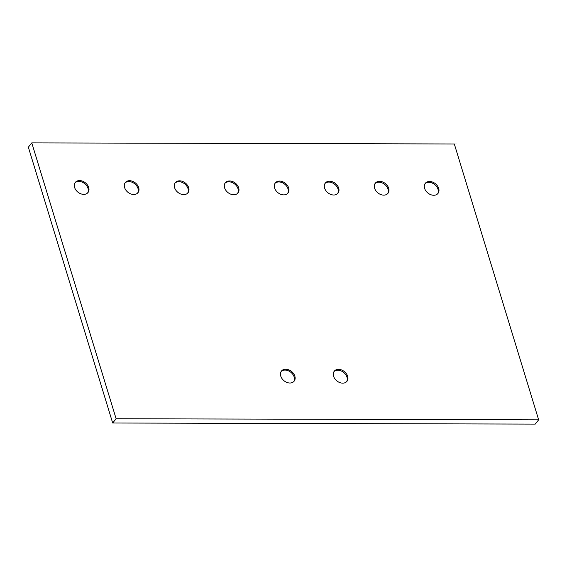 <?xml version="1.0" encoding="UTF-8"?>
<svg xmlns="http://www.w3.org/2000/svg" width="567" height="567" viewBox="0 0 567 567"><rect width="100%" height="100%" fill="white"/><g stroke="black" fill="none" stroke-linecap="round" stroke-linejoin="round"><path stroke-width="0.85" d="M538.65 419.828L116.115 418.744L112.684 423.017L28.35 147.172L31.78 142.898L454.316 143.983L538.65 419.828L535.22 424.102L112.684 423.017M116.115 418.744L31.78 142.898M333.573 376.233A8.115 5.982 38.8 0 0 339.718 382.562A8.115 5.982 38.8 0 0 346.94 381.336A8.115 5.982 38.8 0 0 344.36 371.591A8.115 5.982 38.8 0 0 334.289 371.172A8.115 5.982 38.8 0 0 333.573 376.233M280.757 376.098A8.115 5.982 38.8 0 0 286.902 382.427A8.115 5.982 38.8 0 0 294.124 381.201A8.115 5.982 38.8 0 0 291.544 371.456A8.115 5.982 38.8 0 0 281.473 371.038A8.115 5.982 38.8 0 0 280.757 376.098M424.605 188.35A8.115 5.982 38.8 0 0 430.75 194.679A8.115 5.982 38.8 0 0 437.972 193.446A8.115 5.982 38.8 0 0 435.392 183.708A8.115 5.982 38.8 0 0 425.321 183.29A8.115 5.982 38.8 0 0 424.605 188.35M374.603 188.223A8.115 5.982 38.8 0 0 380.755 194.552A8.115 5.982 38.8 0 0 387.97 193.319A8.115 5.982 38.8 0 0 385.39 183.58A8.115 5.982 38.8 0 0 375.319 183.162A8.115 5.982 38.8 0 0 374.603 188.223M324.608 188.095A8.115 5.982 38.8 0 0 330.752 194.424A8.115 5.982 38.8 0 0 337.975 193.191A8.115 5.982 38.8 0 0 335.395 183.446A8.115 5.982 38.8 0 0 325.323 183.035A8.115 5.982 38.8 0 0 324.608 188.095M274.605 187.968A8.115 5.982 38.8 0 0 280.757 194.297A8.115 5.982 38.8 0 0 287.972 193.063A8.115 5.982 38.8 0 0 285.392 183.318A8.115 5.982 38.8 0 0 275.321 182.907A8.115 5.982 38.8 0 0 274.605 187.968M224.603 187.84A8.115 5.982 38.8 0 0 230.755 194.169A8.115 5.982 38.8 0 0 237.97 192.936A8.115 5.982 38.8 0 0 235.39 183.191A8.115 5.982 38.8 0 0 225.326 182.772A8.115 5.982 38.8 0 0 224.603 187.84M174.608 187.712A8.115 5.982 38.8 0 0 180.753 194.034A8.115 5.982 38.8 0 0 187.975 192.808A8.115 5.982 38.8 0 0 185.395 183.063A8.115 5.982 38.8 0 0 175.323 182.645A8.115 5.982 38.8 0 0 174.608 187.712M124.605 187.585A8.115 5.982 38.8 0 0 130.757 193.907A8.115 5.982 38.8 0 0 137.972 192.681A8.115 5.982 38.8 0 0 135.393 182.935A8.115 5.982 38.8 0 0 125.321 182.517A8.115 5.982 38.8 0 0 124.605 187.585M74.603 187.457A8.115 5.982 38.8 0 0 80.755 193.779A8.115 5.982 38.8 0 0 87.977 192.553A8.115 5.982 38.8 0 0 85.397 182.808A8.115 5.982 38.8 0 0 75.326 182.39A8.115 5.982 38.8 0 0 74.603 187.457M125.009 182.971A8.115 5.982 -141.2 0 1 134.705 183.793A8.115 5.982 -141.2 0 1 137.604 193.085M75.007 182.843A8.115 5.982 -141.2 0 1 84.71 183.665A8.115 5.982 -141.2 0 1 87.602 192.957M275.009 183.354A8.115 5.982 -141.2 0 1 284.705 184.176A8.115 5.982 -141.2 0 1 287.604 193.467M225.007 183.226A8.115 5.982 -141.2 0 1 234.71 184.048A8.115 5.982 -141.2 0 1 237.601 193.34M325.004 183.481A8.115 5.982 -141.2 0 1 334.707 184.303A8.115 5.982 -141.2 0 1 337.606 193.602M175.005 183.098A8.115 5.982 -141.2 0 1 184.707 183.921A8.115 5.982 -141.2 0 1 187.606 193.212M281.154 371.484A8.115 5.982 -141.2 0 1 290.857 372.306A8.115 5.982 -141.2 0 1 293.756 381.605M425.002 183.736A8.115 5.982 -141.2 0 1 434.705 184.558A8.115 5.982 -141.2 0 1 437.604 193.857M333.97 371.619A8.115 5.982 -141.2 0 1 343.673 372.448A8.115 5.982 -141.2 0 1 346.572 381.74M375.007 183.609A8.115 5.982 -141.2 0 1 384.709 184.431A8.115 5.982 -141.2 0 1 387.601 193.73"/></g></svg>
